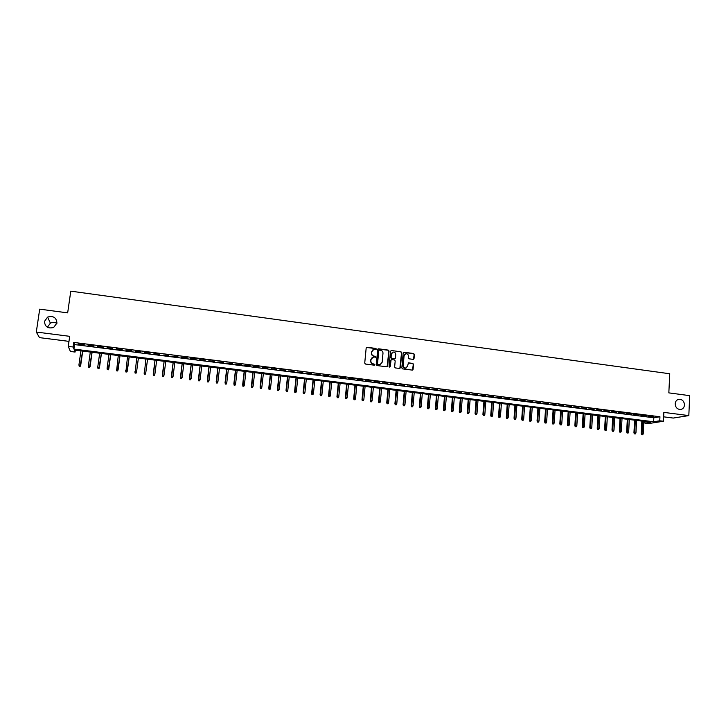<?xml version="1.0" encoding="UTF-8"?>
<svg xmlns="http://www.w3.org/2000/svg" width="726" height="726" viewBox="0 0 726 726"><rect width="100%" height="100%" fill="white"/><g stroke="black" fill="none" stroke-linecap="round" stroke-linejoin="round"><path stroke-width="1.09" d="M376.386 349.106L375.868 348.444L367.084 347.264L366.176 347.99L364.724 363.091L365.477 364.044L374.289 365.187L374.915 364.679L373.255 363.862C371.667 363.49 370.868 362.483 370.868 360.831L370.986 359.57L373.028 357.265L375.651 356.883L373.999 356.067C372.411 355.695 371.612 354.678 371.603 353.036L371.721 351.783L373.736 349.487L376.386 349.106M376.023 349.578L375.669 348.571L366.439 347.464M374.534 365.169L374.199 364.134L373.255 363.862M375.278 357.364L374.934 356.339L373.999 356.067M675.18 403.765C675.452 407.386 677.222 409.301 680.489 409.518C682.857 409.128 684.191 407.613 684.482 404.981C684.201 401.342 682.422 399.427 679.128 399.246C676.786 399.654 675.47 401.16 675.18 403.765M44.468 321.418C44.958 326.863 48.016 328.878 53.633 327.471L56.946 323.052C56.401 317.516 53.279 315.529 47.589 317.099L44.468 321.418M413.13 359.361L414.02 358.644L414.392 354.451L413.648 353.517L404.073 352.228L403.184 352.954L401.832 367.937L402.576 368.881L412.422 370.124L413.067 369.407L413.521 364.325L412.776 363.39L408.429 362.855L407.567 366.095L405.834 368.018C404.182 368.055 403.302 367.22 403.202 365.523L404.092 355.658L405.77 353.743C407.44 353.689 408.33 354.524 408.439 356.239L408.293 357.882L409.037 358.816L413.13 359.361M659.752 420.79L663.428 421.252L648.49 423.585L644.906 423.14L650.823 422.205L74.297 350.05L75.077 352.056L70.386 351.475L68.262 346.393L73.108 347.001L73.925 349.088L653.627 421.761L659.752 420.79L659.943 416.76L73.762 342.427L73.108 347.001M68.262 346.393L69.705 336.329L36.3 332.045L39.703 309.149L67.663 312.87L70.785 291.153L669.744 373.763L668.837 392.875L689.7 395.652L688.82 415.59L663.854 412.395L663.428 421.252M389.045 351.057L388.301 350.113L378.609 348.807L377.701 349.533L376.286 364.597L377.03 365.55L386.758 366.811L387.657 366.085L389.045 351.057L388.092 350.241L377.974 348.997M391.378 350.522L401.015 351.82L401.759 352.763L400.398 367.746L399.754 368.472L395.38 367.937L394.635 366.993L395.189 360.904L394.445 359.96L391.704 359.597L390.806 360.323L389.771 367.184L389.072 366.521L390.479 351.248L391.378 350.522L401.015 351.82M663.637 416.833L673.274 418.058L688.82 415.59M36.3 332.045L39.467 337.626L68.988 341.374M84.225 344.741L78.472 344.015L84.225 344.741M93.772 345.957L88.046 345.231L93.772 345.957M103.273 347.155L97.574 346.438L103.273 347.155M112.748 348.353L107.067 347.636L112.748 348.353M122.177 349.551L116.523 348.834L122.177 349.551M131.56 350.74L125.934 350.023L131.56 350.74M140.917 351.919L135.308 351.212L140.917 351.919M150.228 353.099L144.646 352.391L150.228 353.099M159.502 354.279L153.939 353.571L159.439 354.606M168.731 355.441L163.132 355.068L168.731 355.441M177.934 356.611L172.334 356.23L177.934 356.611M187.09 357.764L181.5 357.392L187.09 357.764M196.211 358.925L190.62 358.544L196.211 358.925M205.304 360.069L199.714 359.697L205.304 360.069M214.351 361.221L208.761 360.84L214.351 361.221M223.363 362.356L217.773 361.984L223.363 362.356M232.338 363.499L226.757 363.118L232.338 363.499M241.277 364.624L235.696 364.252L241.277 364.624M250.18 365.75L244.598 365.378L250.18 365.75M259.046 366.875L253.474 366.494L259.046 366.875M267.876 367.991L262.304 367.619L267.876 367.991M276.67 369.107L271.107 368.726L276.67 369.107M285.427 370.215L279.864 369.833L285.427 370.215M294.157 371.322L288.594 370.941L294.157 371.322M302.842 372.42L297.288 372.039L302.842 372.42M311.499 373.518L305.945 373.137L311.499 373.518M320.121 374.607L314.576 374.226L320.121 374.607M328.715 375.696L323.161 375.315L328.715 375.696M337.263 376.776L331.718 376.395L337.263 376.776M345.785 377.856L340.24 377.475L345.785 377.856M354.27 378.927L348.734 378.555L354.27 378.927M362.719 379.997L357.183 379.616L362.719 379.997M371.14 381.068L365.605 380.687L371.14 381.068M379.526 382.13L373.999 381.749L379.526 382.13M387.884 383.183L382.357 382.802L387.884 383.183M396.205 384.235L390.679 383.854L396.205 384.235M404.491 385.288L398.973 384.907L404.491 385.288M412.749 386.332L407.232 385.951L412.749 386.332M420.971 387.375L415.463 386.994L420.971 387.375M429.166 388.41L423.657 388.029L429.166 388.41M437.324 389.445L431.816 389.063L437.324 389.445M445.455 390.47L439.947 390.089L445.455 390.47M453.55 391.495L448.051 391.114L453.55 391.495M461.618 392.521L456.119 392.14L461.618 392.521M469.658 393.537L464.159 393.156L469.658 393.537M477.663 394.554L472.172 394.164L477.663 394.554M485.63 395.561L480.149 395.18L485.63 395.561M493.58 396.568L488.099 396.178L493.58 396.568M501.494 397.567L496.012 397.186L501.494 397.567M509.38 398.565L503.898 398.184L509.38 398.565M517.23 399.563L511.757 399.173L517.23 399.563M525.052 400.552L519.589 400.162L525.052 400.552M532.848 401.542L527.385 401.151L532.848 401.542M540.616 402.522L535.153 402.131L540.616 402.522M548.348 403.502L542.894 403.111L548.348 403.502M556.062 404.473L550.598 404.092L556.062 404.473M563.739 405.444L558.285 405.063L563.739 405.444M571.38 406.415L565.935 406.034L571.38 406.415M579.003 407.377L573.558 406.996L579.003 407.377M586.599 408.339L581.154 407.958L586.599 408.339M594.158 409.301L588.722 408.91L594.158 409.301M601.7 410.254L596.264 409.863L601.7 410.254M609.205 411.206L603.778 410.816L609.205 411.206M616.683 412.15L611.256 411.76L616.683 412.15M624.142 413.094L618.715 412.704L624.142 413.094M631.566 414.038L626.148 413.648L631.566 414.038M638.962 414.973L633.544 414.582L638.962 414.973M646.331 415.907L640.922 415.517L646.331 415.907M73.762 342.427L74.569 344.578L653.827 417.768L659.943 416.76M648.264 416.443L653.672 416.833L648.264 416.443M56.882 323.424C54.777 322.162 52.608 322.063 50.384 323.143L47.381 327.245M644.987 421.47L644.906 423.14M75.341 350.177L75.077 352.056M74.569 344.578L73.925 349.088M653.827 417.768L653.627 421.761M372.792 349.905L371.721 351.783M373.799 356.194C372.211 355.813 371.413 354.805 371.403 353.163L371.521 351.91M372.102 357.655L370.986 359.57M373.055 363.98C371.467 363.608 370.668 362.601 370.668 360.949L370.786 359.697M387.13 366.775L388.837 351.184M379.399 350.095L378.772 350.604L377.529 363.826L378.055 364.488L380.07 364.624L382.139 362.31L382.983 353.281C382.974 351.638 382.175 350.631 380.596 350.259L379.399 350.095M380.742 364.398L377.847 364.606L377.329 363.944L378.564 350.731M399.854 368.445L401.532 352.881L400.797 351.947M391.105 359.76L390.225 366.675M395.77 354.587C395.652 352.854 394.753 352.028 393.065 352.092L391.387 354.007L391.069 357.482L391.813 358.426L394.808 358.78L395.452 358.063L395.77 354.587M392.321 352.4L391.387 354.007M394.926 358.753L391.595 358.544L390.851 357.609L391.169 354.125M405.063 354.034L404.092 355.658M406.279 367.891L405.607 368.136C403.955 368.164 403.084 367.329 402.984 365.632L403.865 355.776M412.504 370.106L413.285 364.443L412.55 363.508L408.103 363M413.475 359.334L414.156 354.578L413.421 353.644L403.475 352.391M79.161 366.167L80.15 366.403L79.161 366.167L78.934 364.906L80.713 365.332L82.719 351.103M80.105 366.285L82.61 351.085M78.934 364.906L80.913 350.876M80.713 365.332L80.15 366.403M88.581 367.32L89.561 367.547L88.581 367.32L88.354 366.058L90.115 366.485L92.093 352.273M89.525 367.429L91.993 352.264M88.354 366.058L90.305 352.046M90.115 366.485L89.561 367.547M97.965 368.463L98.927 368.69L97.965 368.463L97.738 367.202L99.471 367.628L101.431 353.444M98.899 368.572L101.35 353.435M97.738 367.202L99.671 353.217M99.471 367.628L98.927 368.69M107.303 369.598L108.238 369.706L107.303 369.598L107.085 368.345L108.8 368.763L110.733 354.606M108.238 369.706L110.661 354.597M107.085 368.345L108.991 354.388M108.8 368.763L108.256 369.824M116.623 370.841L117.539 370.841L116.623 370.841L116.387 369.48L118.084 369.897L119.99 355.767M117.539 370.841L119.935 355.758M116.605 370.732L118.274 355.549M118.084 369.897L117.548 370.959M125.879 371.975L126.796 371.966L125.879 371.975L125.652 370.614L127.331 371.022L129.21 356.92M126.796 371.966L129.174 356.911M125.879 371.857L127.513 356.711M127.331 371.022L126.805 372.084M136.542 372.148L138.394 358.072L136.542 372.148L136.025 373.209L135.1 372.983L136.025 373.209M135.1 373.091L136.724 357.864M135.1 372.983L134.891 371.739L136.542 371.939L136.025 373.091M145.717 373.264L147.55 359.216L145.717 373.264L145.2 374.326L144.292 374.099L145.2 374.326M144.283 374.217L145.89 359.007M144.292 374.099L144.084 372.865L145.735 373.064L145.209 374.208M153.431 375.324L154.357 375.324L153.431 375.324L153.24 373.981L154.883 374.18L156.662 360.359M153.449 375.215L155.028 360.15M153.204 374.18L155.019 360.15M162.542 376.431L163.477 376.431L162.542 376.431L162.352 375.088L163.994 375.288L165.755 361.494M162.56 376.322L164.121 361.285L162.315 375.288M171.608 377.538L172.552 377.538L171.608 377.538L171.436 376.195L173.069 376.395L174.803 362.628M171.645 377.429L173.178 362.419M171.381 376.395L173.142 362.419M180.647 378.636L181.591 378.645L180.647 378.636L180.484 377.302L182.108 377.502L183.823 363.753M180.683 378.527L182.199 363.554M180.411 377.502L182.153 363.545M189.64 379.734L190.593 379.734L189.64 379.734L189.495 378.4L191.11 378.6L192.798 364.879M189.695 379.625L191.183 364.679M189.404 378.591L191.129 364.67M191.11 378.6L190.593 379.734M198.606 380.823L199.559 380.832L198.606 380.823L198.461 379.498L200.077 379.689L201.746 365.995M198.661 380.723L200.131 365.795M198.361 379.689L200.058 365.786M200.077 379.689L199.559 380.832M207.536 381.912L208.489 381.912L207.536 381.912L207.4 380.587L209.006 380.787L210.649 367.111M207.591 381.812L209.052 366.911M207.291 380.778L208.961 366.902M209.006 380.787L208.489 381.912M216.421 382.992L217.383 383.001L216.421 382.992L216.303 381.676L217.9 381.867L219.524 368.218M216.493 382.892L217.927 368.018M216.176 381.858L217.827 368.009M217.9 381.867L217.383 383.001M225.278 384.072L226.24 384.081L225.278 384.072L225.169 382.756L226.757 382.947L228.354 369.325M225.359 383.972L226.766 369.126M225.024 382.938L226.657 369.117M226.757 382.947L226.24 384.081M234.099 385.143L235.061 385.152L234.099 385.143L233.999 383.836L235.578 384.027L237.157 370.432M234.18 385.043L235.578 370.233M233.845 384.018L235.451 370.215M235.578 384.027L235.061 385.152M242.883 386.214L243.854 386.223L242.883 386.214L242.793 384.907L244.372 385.098L245.923 371.53M242.974 386.114L244.353 371.331M242.62 385.089L244.208 371.313M244.372 385.098L243.854 386.223M251.632 387.285L252.603 387.285L251.632 387.285L251.55 385.978L253.12 386.168L254.654 372.62M251.731 387.185L253.084 372.42M251.368 386.15L252.929 372.402M253.12 386.168L252.603 387.285M260.344 388.337L261.324 388.346L260.344 388.337L260.271 387.04L261.841 387.23L263.356 373.709M260.452 388.247L261.796 373.509M260.08 387.221L261.623 373.491M261.841 387.23L261.324 388.346M269.028 389.399L270.008 389.408L269.028 389.399L268.965 388.101L270.526 388.292L272.014 374.788M269.146 389.299L270.462 374.598M268.765 388.274L270.281 374.571M270.526 388.292L270.008 389.408M277.677 390.452L278.657 390.461L277.677 390.452L277.622 389.154L279.174 389.345L280.644 375.868M277.795 390.352L279.093 375.678M277.405 389.327L278.902 375.651M279.174 389.345L278.657 390.461M286.289 391.495L287.278 391.514L286.289 391.495L286.244 390.207L287.795 390.397L289.238 376.948M286.416 391.405L287.696 376.758M286.017 390.379L287.487 376.73M287.795 390.397L287.278 391.514M294.865 392.548L295.854 392.557L294.865 392.548L294.593 391.423L296.371 391.441L297.805 378.019M295.001 392.448L296.262 377.829M294.593 391.423L296.045 377.801M296.371 391.441L295.854 392.557M303.414 393.583L304.403 393.592L303.414 393.583L303.132 392.467L304.92 392.485L306.327 379.09M303.55 393.492L304.793 378.899M303.132 392.467L304.566 378.863M304.92 392.485L304.403 393.592M311.926 394.617L312.924 394.635L311.926 394.617L311.635 393.51L313.432 393.528L314.821 380.152M312.071 394.527L313.296 379.961M311.635 393.51L313.051 379.925M313.432 393.528L312.924 394.635M320.402 395.652L321.4 395.67L320.402 395.652L320.112 394.536L321.917 394.563L323.279 381.204M320.556 395.561L321.763 381.023M320.112 394.536L321.5 380.987M321.917 394.563L321.4 395.67M328.851 396.677L329.849 396.695L328.851 396.677L328.56 395.57L330.366 395.597L331.709 382.266M329.005 396.596L330.194 382.076M328.56 395.57L329.922 382.039M330.366 395.597L329.849 396.695M337.254 397.703L338.271 397.721L337.254 397.703L336.964 396.596L338.779 396.623L340.104 383.31M337.427 397.621L338.597 383.128M336.964 396.596L338.316 383.092M338.779 396.623L338.271 397.721M345.64 398.728L346.647 398.737L345.64 398.728L345.34 397.621L347.164 397.639L348.471 384.363M345.812 398.638L346.964 384.172M345.34 397.621L346.674 384.136M347.164 397.639L346.647 398.737M353.989 399.745L355.005 399.754L353.989 399.745L353.689 398.638L355.513 398.665L356.802 385.406M354.17 399.654L355.304 385.216M353.689 398.638L354.996 385.179M355.513 398.665L355.005 399.754M362.301 400.752L363.318 400.77L362.301 400.752L362.002 399.654L363.835 399.681L365.096 386.441M362.492 400.67L363.608 386.259M362.002 399.654L363.29 386.214M363.835 399.681L363.318 400.77M370.587 401.759L371.603 401.777L370.587 401.759L370.278 400.661L372.12 400.688L373.364 387.475M370.777 401.678L371.875 387.294M370.278 400.661L371.549 387.248M372.12 400.688L371.603 401.777M378.836 402.767L379.861 402.785L378.836 402.767L378.527 401.669L380.37 401.696L381.595 388.51M379.036 402.685L380.115 388.319M378.527 401.669L379.771 388.283M380.37 401.696L379.861 402.785M387.049 403.765L388.083 403.783L387.049 403.765L386.74 402.667L388.591 402.703L389.798 389.535M387.257 403.683L388.328 389.354M386.74 402.667L387.974 389.308M388.591 402.703L388.083 403.783M395.243 404.763L396.269 404.781L395.243 404.763L394.926 403.665L396.786 403.701L397.966 390.561M395.452 404.681L396.505 390.37M394.926 403.665L396.133 390.325M396.786 403.701L396.269 404.781M403.393 405.752L404.427 405.78L403.393 405.752L403.084 404.663L404.945 404.691L406.106 391.577M403.62 405.68L404.645 391.396M403.084 404.663L404.273 391.341M404.945 404.691L404.427 405.78M411.524 406.741L412.559 406.769L411.524 406.741L411.206 405.652L413.067 405.689L414.219 392.594M411.751 406.669L412.758 392.412M411.206 405.652L412.368 392.358M413.067 405.689L412.559 406.769M419.619 407.731L420.653 407.749L419.619 407.731L419.292 406.642L421.171 406.678L422.296 393.601M419.846 407.649L420.844 393.419M419.292 406.642L420.445 393.365M421.171 406.678L420.653 407.749M427.678 408.711L428.721 408.729L427.678 408.711L427.351 407.622L429.229 407.658L430.346 394.608M427.913 408.638L428.894 394.427M427.351 407.622L428.485 394.372M429.229 407.658L428.721 408.729M435.709 409.691L436.762 409.709L435.709 409.691L435.382 408.602L437.27 408.638L438.359 395.616M435.954 409.618L436.916 395.434M435.382 408.602L436.498 395.38M437.27 408.638L436.762 409.709M443.713 410.662L444.766 410.689L443.713 410.662L443.386 409.573L445.274 409.618L446.345 396.614M443.967 410.589L444.911 396.432M443.386 409.573L444.475 396.378M445.274 409.618L444.766 410.689M451.681 411.633L452.734 411.66L451.681 411.633L451.354 410.553L453.242 410.589L454.304 397.603M451.944 411.56L452.87 397.431M451.354 410.553L452.425 397.376M453.242 410.589L452.734 411.66M459.622 412.604L460.683 412.622L459.622 412.604L459.286 411.515L461.191 411.56L462.226 398.601M459.885 412.531L460.801 398.42M459.286 411.515L460.348 398.365M461.191 411.56L460.683 412.622M467.535 413.566L468.597 413.584L467.535 413.566L467.199 412.486L469.105 412.522L470.121 399.59M467.807 413.493L468.706 399.409M467.199 412.486L468.234 399.354M469.105 412.522L468.597 413.584M475.421 414.528L476.483 414.546L475.421 414.528L475.076 413.448L476.991 413.484L477.989 400.57M475.693 414.455L476.574 400.398M475.076 413.448L476.102 400.335M476.991 413.484L476.483 414.546M483.271 415.481L484.333 415.508L483.271 415.481L482.926 414.401L484.841 414.446L485.83 401.551M483.552 415.408L484.414 401.378M482.926 414.401L483.933 401.315M484.841 414.446L484.333 415.508M491.094 416.434L492.155 416.461L491.094 416.434L490.749 415.354L492.664 415.399L493.635 402.531M491.375 416.361L492.228 402.358M490.749 415.354L491.729 402.295M492.664 415.399L492.155 416.461M498.889 417.377L499.951 417.405L498.889 417.377L498.535 416.307L500.459 416.352L501.412 403.502M499.179 417.314L500.014 403.329M498.535 416.307L499.506 403.266M500.459 416.352L499.951 417.405M506.648 418.33L507.719 418.348L506.648 418.33L506.294 417.25L508.227 417.296L509.162 404.473M506.948 418.258L507.764 404.3M506.294 417.25L507.247 404.237M508.227 417.296L507.719 418.348M514.38 419.265L515.46 419.292L514.38 419.265L514.035 418.194L515.968 418.24L516.876 405.435M514.689 419.201L515.496 405.262M514.035 418.194L514.961 405.199M515.968 418.24L515.46 419.292M522.094 420.209L523.165 420.236L522.094 420.209L521.731 419.138L523.673 419.183L524.571 406.406M522.402 420.136L523.192 406.224M521.731 419.138L522.647 406.161M523.673 419.183L523.165 420.236M529.771 421.144L530.851 421.171L529.771 421.144L529.408 420.073L531.35 420.118L532.231 407.359M530.08 421.071L530.86 407.186M529.408 420.073L530.307 407.123M531.35 420.118L530.851 421.171M537.422 422.069L538.501 422.096L537.422 422.069L537.058 421.007L539.01 421.053L539.872 408.321M537.739 422.006L538.492 408.148M537.058 421.007L537.939 408.076M539.01 421.053L538.501 422.096M545.035 423.004L546.124 423.031L545.035 423.004L544.672 421.933L546.633 421.988L547.477 409.264M545.362 422.94L546.106 409.101M544.672 421.933L545.535 409.028M546.633 421.988L546.124 423.031M552.631 423.92L553.72 423.957L552.631 423.92L552.268 422.859L554.219 422.913L555.054 410.217M552.958 423.857L553.693 410.045M552.268 422.859L553.112 409.972M554.219 422.913L553.72 423.957M560.191 424.846L561.289 424.873L560.191 424.846L559.828 423.784L561.788 423.839L562.605 411.161M560.526 424.783L561.243 410.989M559.828 423.784L560.653 410.916M561.788 423.839L561.289 424.873M567.732 425.763L568.821 425.79L567.732 425.763L567.36 424.701L569.329 424.755L570.128 412.105M568.068 425.699L568.776 411.932M567.36 424.701L568.177 411.86M569.329 424.755L568.821 425.79M575.237 426.679L576.335 426.707L575.237 426.679L574.865 425.618L576.843 425.672L577.624 413.04M575.582 426.616L576.272 412.876M574.865 425.618L575.664 412.795M576.843 425.672L576.335 426.707M582.724 427.587L583.822 427.623L582.724 427.587L582.343 426.525L584.321 426.589L585.083 413.974M583.069 427.532L583.749 413.811M582.343 426.525L583.123 413.729M584.321 426.589L583.822 427.623M590.174 428.494L591.273 428.531L590.174 428.494L589.802 427.442L591.781 427.496L592.525 414.909M590.528 428.44L591.191 414.737M589.802 427.442L590.565 414.664M591.781 427.496L591.273 428.531M597.598 429.402L598.705 429.429L597.598 429.402L597.226 428.34L599.204 428.404L599.939 415.835M597.961 429.338L598.605 415.671M597.226 428.34L597.97 415.59M599.204 428.404L598.705 429.429M605.003 430.3L606.11 430.337L605.003 430.3L604.622 429.248L606.609 429.302L607.326 416.76M605.366 430.246L606.001 416.597M604.622 429.248L605.348 416.515M606.609 429.302L606.11 430.337M612.372 431.199L613.479 431.235L612.372 431.199L611.991 430.146L613.987 430.2L614.686 417.677M612.744 431.144L613.361 417.514M611.991 430.146L612.708 417.432M613.987 430.2L613.479 431.235M619.723 432.088L620.83 432.124L619.723 432.088L619.332 431.044L621.329 431.099L622.019 418.593M620.095 432.034L620.694 418.43M619.332 431.044L620.031 418.348M621.329 431.099L620.83 432.124M627.037 432.986L628.153 433.014L627.037 432.986L626.647 431.934L628.652 431.997L629.324 419.51M627.418 432.932L628.008 419.347M626.647 431.934L627.337 419.265M628.652 431.997L628.153 433.014M634.333 433.867L635.45 433.903L634.333 433.867L633.943 432.823L635.949 432.887L636.602 420.427M634.715 433.812L635.295 420.263M633.943 432.823L634.606 420.173M635.949 432.887L635.45 433.903M641.593 434.756L642.719 434.792L641.593 434.756L641.203 433.712L643.218 433.767L643.853 421.334M641.993 434.702L642.546 421.171M641.203 433.712L641.857 421.08M643.218 433.767L642.719 434.792M50.384 323.143L47.589 317.099M678.356 399.391L679.128 399.246"/></g></svg>
